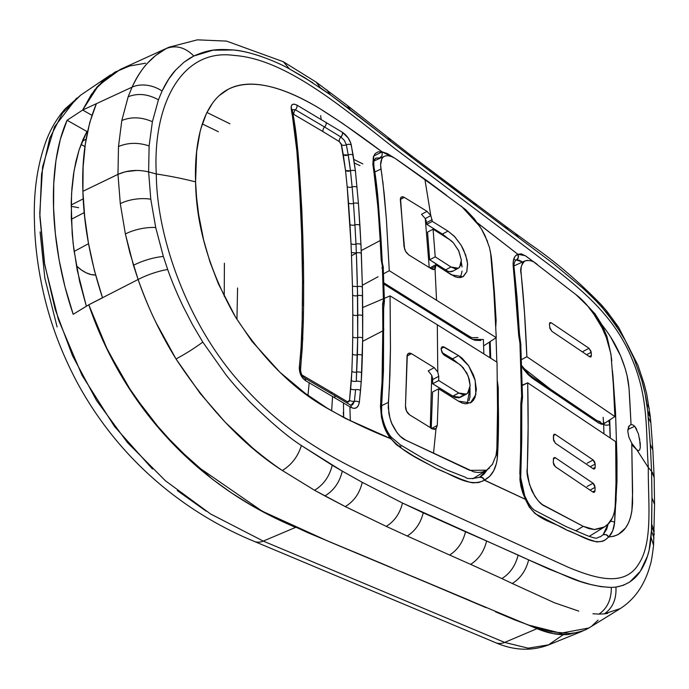 <?xml version="1.0" encoding="UTF-8"?>
<svg xmlns="http://www.w3.org/2000/svg" width="689" height="689" viewBox="0 0 689 689"><rect width="100%" height="100%" fill="white"/><g stroke="black" fill="none" stroke-linecap="round" stroke-linejoin="round"><path stroke-width="1.03" d="M74.111 251.451L88.545 243.682L74.111 251.451M84.265 212.582L71.337 219.257L84.265 212.582M82.267 141.236L86.099 139.178L82.267 141.236M87.494 131.857L86.935 131.539L87.494 131.857M84.971 146.611L81.026 144.371L84.971 146.611M71.156 206.304L78.641 207.699M95.762 274.997L91.189 274.584L86.314 272.87L81.319 269.916L76.401 265.833A37.335 20.877 61.9 0 0 95.582 275.006M86.935 131.53L83.093 139.299L79.063 149.969L75.868 161.648L73.482 174.403L71.932 188.088L71.208 202.626L72.181 233.692L73.869 249.59L79.64 281.543L86.349 306.26L77.202 270.097L73.137 243.561L71.294 217.879L71.57 193.437L74.076 170.691L79.097 149.849L86.874 131.651L87.649 131.125L86.935 131.513L67.091 120.248L86.935 131.513M115.993 71.561L96.813 87.236L82.671 110.033L91.921 115.287L82.671 110.033L67.091 120.248L60.339 139.273L55.947 160.52L53.742 183.61L53.578 207.949L55.327 233.433L59.099 259.874L64.981 286.822L73.189 314.305L88.786 304.771L104.969 344.879L125.846 383.248L150.452 418.128L178.382 449.331M236.551 496.226C255.085 508.241 274.782 518.619 295.633 527.369L263.267 541.098L504.641 642.406L528.153 648.168L548.814 644.809M354.267 551.984L392.437 568.003L354.267 551.984M412.392 576.374L470.518 600.774L412.392 576.374M528.644 625.164L537.007 628.678L553.25 633.639L568.322 634.526L583.256 630.814L568.322 634.526C558.701 635.292 548.263 633.346 537.007 628.678L504.641 642.406L537.007 628.678L528.644 625.164M80.579 95.237L62.518 113.151L49.797 138.084L41.573 174.041L39.841 216.561L44.354 262.638L55.18 309.404L72.517 355.739L96.538 400.498L127.439 442.553L165.403 480.758L210.619 513.985L263.267 541.098L295.633 527.369C187.115 481.973 119.438 395.426 88.786 304.771L73.189 314.305C49.238 244.104 46.757 165.308 67.091 120.248L82.671 110.033L94.677 89.837L110.619 74.851L80.579 95.237M563.24 634.681L548.306 645.016C531.434 651.294 513.891 650.537 495.701 642.725A20.696 14.133 -67.2 0 0 504.641 642.406A20.696 14.133 112.8 0 1 495.624 642.691M504.641 642.406L263.267 541.098A20.696 14.133 112.8 0 1 254.327 541.416C195.581 517.353 124.132 468.856 77.478 383.058C61.786 353.595 50.478 323.649 43.562 293.213C37.921 268.391 34.889 244.552 34.45 221.686C33.416 191.981 37.318 165.015 46.163 140.797C50.753 128.765 57.075 118.12 65.136 108.845L80.579 95.228M254.25 541.382A20.696 14.133 -67.2 0 0 263.267 541.098M206.321 511.272L177.331 490.62M152.476 469.02L114.529 426.517L82.008 375.229L58.427 319.653L44.716 264.826L39.755 213.581L42.597 166.816L54.474 126.879L76.608 98.148M57.109 326.948L44.854 278.244L40.083 231.926M320.609 115.588L321.203 119.343L320.609 115.588M496.89 448.194L496.872 448.625M492.713 463.981L486.701 470.191L469.726 470.354L405.899 440.228C401.213 438.359 396.718 433.243 392.403 424.855C391.361 423.02 390.189 419.265 388.897 413.581L388.32 402.428L381.568 405.692L388.32 402.428L388.889 395.572M497.01 362.173L437.308 324.769L497.01 362.173M362.707 307.535L383.006 298.897L362.707 307.535M384.359 298.328L390.069 295.891L437.308 324.769L390.069 295.891L384.359 298.328M389.337 388.768L390.456 348.625L390.069 295.891L390.456 348.625L389.914 375.307L388.208 407.5L389.974 418.223L391.8 423.477L397.053 432.718L400.309 436.352L405.683 440.125L433.545 453.112L436.008 428.653L437.274 425.457L431.71 428.429L437.274 425.457L438.617 388.785L458.538 401.179L470.398 402.919L475.858 394.582L475.186 380.492L468.623 365.73L458.564 355.602L452.509 358.84L458.202 363.499M575.703 530.875L583.256 526.336L544.861 506.182C540.977 504.77 536.653 499.646 531.865 490.818C527.86 479.949 526.327 472.602 527.249 468.77C528.248 444.853 528.403 416.216 527.705 382.869L522.288 385.478L527.705 382.834L522.279 385.142L527.705 382.834L615.665 441.658L615.682 442.192L615.665 441.658L527.705 382.834L528.119 427.18L527.257 472.189L529.488 484.556L534.75 496.166L538.273 500.86L542.174 504.494L583.256 526.336L575.703 530.875M616.121 498.862L616.121 499.275C615.329 512.909 612.09 521.668 606.415 525.535L604.477 526.921L594.34 529.514L583.256 526.336L589.069 528.704L594.659 529.557L602.401 528.024M527.343 260.313L524.562 261.131L522.529 263.232L521.315 266.505L520.927 270.837L524.536 313.314L526.878 356.721L614.881 416.561L614.855 416.027L614.881 416.561L603.771 423.838L614.881 416.561L526.878 356.721L521.487 359.641L526.878 356.695C525.492 323.675 523.571 296.037 521.117 273.791C519.937 269.347 521.117 265.11 524.648 261.088L525.13 260.838M524.648 261.088C529.109 259.77 533.32 260.89 537.265 264.464L537.351 264.533M587.631 306.002L575.978 294.642C584.358 300.929 592.385 310.722 600.076 324.011C606.199 334.458 610.092 346.627 611.763 360.519L611.789 360.907M381.964 175.127L380.983 169.02L374.825 171.992L380.983 169.02C380.052 162.587 381.051 158.401 383.962 156.481L374.058 160.959M396.597 159.366L397.364 159.908M461.329 206.114L480.069 226.733M481.361 228.817L487.605 241.606M490.766 254.413L490.852 255.24M496.226 337.205L493.867 292.058L490.628 253.294L489.5 247.584L485.09 235.733L481.964 229.833L474.299 218.74L465.557 209.542L424.949 179.657L430.814 215.631L427.059 211.368L404.297 197.364L401.454 196.916L400.395 198.682L400.369 200.129L404.615 249.28L406.424 252.639L408.87 254.982L431.641 268.986L435.043 269.011L436.525 299.81L435.043 269.011L433.57 269.623L431.641 268.986L408.87 254.982L405.588 251.364L404.012 246.541L400.498 198.217L401.274 197.028L402.609 196.727L404.297 197.364L427.059 211.368L430.814 215.631L424.949 179.657L395.03 158.358L391.516 156.592L388.346 155.748L385.607 155.835L383.42 156.851L381.818 158.763L380.586 164.955L384.204 193.816L386.391 219.171L389.276 270.691L496.244 337.619L483.609 345.895L496.244 337.619L389.276 270.691L383.601 273.766L389.276 270.691L386.391 219.171L382.817 181.293M378.08 276.754L362.354 285.263L378.08 276.754M469.976 388.019L467.133 403.823M462.207 395.719L459.055 397.829L454.938 397.407L432.666 383.764L432.614 378.382L431.727 375.298L430.281 427.55L431.727 375.298L428.213 370.906L434.259 367.676L437.782 372.069L438.738 376.323L437.782 372.069L434.259 367.676L428.213 370.906L431.727 375.298L432.692 379.553L438.738 376.323L438.712 380.535L432.666 383.764L452.682 396.227L458.736 392.988L438.712 380.535L438.738 376.323L432.692 379.553L432.666 383.764L438.712 380.535L458.736 392.988L452.682 396.227L460.338 397.346L466.393 394.117L458.771 393.014L452.716 396.253L458.736 392.988L463.129 394.711L466.841 393.841L469.295 390.603L470.156 385.53L469.295 379.372L466.823 373.042L460.993 365.454L458.779 363.844L463.111 367.573L468.227 376.108L470.156 385.53L467.659 393.169L466.393 394.117M432.563 392.024L438.617 388.785L432.563 392.024L431.219 428.696L432.563 392.024M444.138 347.015L441.132 348.617L444.138 347.015L441.95 346.903L441.106 349.271L442.105 352.725L444.353 355.248L458.779 363.844L443.139 354.224L441.106 349.271L441.304 347.833L442.941 346.61L458.564 355.602L444.138 347.015M458.245 363.525L452.509 358.84L442.028 352.587L452.509 358.84L458.564 355.602L462.026 358.125L468.434 365.428L473.36 374.773L475.014 379.777L476.375 389.457L475.005 397.441L473.352 400.395L471.121 402.497L465.325 403.814L461.983 402.979L458.538 401.179L438.617 388.785L437.274 425.457L436.223 428.42M411.488 353.672L406.992 356.075L411.488 353.672L408.499 353.311L407.035 355.765L405.494 405.907C405.468 409.748 406.811 412.711 409.533 414.787L432.296 428.791L436.008 428.653L434.303 429.393L432.296 428.791L409.533 414.787L406.476 411.014L405.494 405.907L407.311 354.723L408.301 353.431L409.766 353.061L411.488 353.672L434.259 367.676L411.488 353.672M435.388 429.109L436.008 428.653L433.545 453.112L473.799 471.879L478.123 472.508L482.266 472.06L486.064 470.57L489.448 468.064M468.968 400.662L469.984 396.967L469.984 387.985M437.782 372.069L437.308 324.769L437.782 372.069M492.282 464.653L496.037 455.446L496.881 448.418L497.536 408.827L497.027 362.586M426.172 220.652L425.277 218.585L429.23 267.496L425.277 218.585L426.62 222.642L432.158 219.679L426.62 222.642L426.792 224.347L432.33 221.384L426.792 224.347L442.416 234.053L447.953 231.099L432.33 221.384L430.814 215.631L425.277 218.585L421.522 214.322L427.059 211.368L421.522 214.322L425.277 218.585L430.814 215.631L432.33 221.384L448.057 231.159L454.973 236.956L461.156 245.275L463.645 249.978L466.935 259.572L467.598 264.094L466.823 271.69L463.447 276.418L460.941 277.452L458.013 277.529L454.774 276.642L435.715 264.757L435.491 268.305M434.526 269.408L435.715 264.757L430.186 267.711L435.715 264.757L451.364 274.833L462.887 276.754L466.797 271.767L467.547 263.482L465.652 254.982L461.062 245.12L454.309 236.258L447.953 231.099L442.416 234.053L448.039 238.489L442.416 234.053L426.792 224.347L426.62 222.616M404.297 197.364L400.335 199.474L404.297 197.364M435.801 266.083L431.056 268.624L435.801 266.083M462.052 266.97L461.372 262.44L462.052 266.936M461.26 274.73L459.778 277.598M453.216 270.949L449.745 271.681L447.661 271.113L429.669 259.787L445.456 269.95L450.994 266.996L435.207 256.825L429.669 259.787L427.542 232.15L429.669 259.787L435.207 256.825L433.08 229.187L427.542 232.15L433.08 229.187L451.054 240.573L453.25 242.657L458.564 250.486L461.354 260.054L459.615 267.229L458.366 268.228L450.994 266.996L445.456 269.95C448.556 271.914 451.14 272.25 453.207 270.958M435.207 256.825L450.994 266.996L455.265 268.719L458.753 267.987L460.889 264.946L461.363 260.106L458.848 251.08L453.284 242.692L448.832 238.98L433.08 229.187L435.207 256.825M461.303 274.618L462.026 271.087M595.055 487.373L589.999 490.077L595.055 487.373L593.091 483.247L587.045 486.477L593.091 483.247L555.377 457.772L553.345 458.865L555.377 457.772L553.568 458.064L553.267 462.5L555.239 466.625L592.962 492.092L594.288 492.299L595.003 490.689L595.055 487.373L595.003 490.689L592.695 491.92L595.003 490.689L594.831 491.636L593.729 492.402L592.962 492.092L555.239 466.625L553.827 464.842L553.267 462.5L553.491 458.237L554.602 457.47L555.377 457.772L593.091 483.247L594.495 485.022L595.055 487.373M595.167 464.085L590.206 466.729L595.167 464.085L593.169 459.976L587.114 463.215L593.169 459.976L555.446 434.509L553.448 435.577L555.446 434.509L554.111 434.303L553.431 435.904L553.431 439.186L555.446 443.285L593.169 468.753L594.486 468.968L595.167 467.366L595.167 464.085L595.167 467.366L592.91 468.572L595.167 467.366L595.012 468.313L593.935 469.063L593.169 468.753L555.446 443.285L553.586 440.34L553.577 434.957L554.671 434.199L555.446 434.509L593.169 459.976L594.581 461.751L595.167 464.085M604.184 527.094L607.982 524.096L611.961 518.507M614.312 512.556L616.112 499.895L615.682 442.192M591.179 352.294L586.623 354.723L591.179 352.294L589 348.281L582.946 351.519L589 348.281L551.278 322.814L549.434 323.796L551.278 322.814L549.986 322.581L549.443 324.114L549.9 322.641L551.278 322.814L589 348.281L590.955 351.183L591.395 355.464L591.179 352.294M589.319 356.575L591.395 355.464L589.319 356.575M549.658 327.284L551.863 331.28L589.577 356.747L590.852 356.988L591.395 355.464L590.938 356.936L589.577 356.747L551.863 331.28L549.882 328.395L549.443 324.114M614.855 416.027L613.356 384.927L610.945 354.043L606.268 337.377L602.04 327.757L593.169 313.056M575.978 294.642L534.578 262.612M331.633 410.833L332.58 396.39M480.638 477.021L479.32 477.365L482.067 477.399L484.255 479.871A4.143 2.567 -60.4 0 0 484.264 479.759L483.342 478.33L480.638 477.021M636.757 429.48L634.715 426.267L632.666 424.803L631.064 424.691L632.666 424.803L634.715 426.267L627.834 429.531L634.715 426.267L638.359 433.674L640.253 443.415L640.288 447.411L639.676 449.917L638.505 450.692L636.843 449.814L631.77 444.793L632.597 502.419C631.624 524.217 623.691 535.732 608.818 536.955L604.597 540.348L602.177 541.373L596.846 541.959L588.63 539.358L566.573 530.013L534.974 513.546L529.169 506.863L525.526 499.404L484.393 480.242L478.846 482.533L472.663 482.834L469.588 482.205L460.553 479.019L436.757 468.77L413.529 455.989L402.1 448.677L396.416 444.698L390.956 438.755C370.329 430.711 349.779 420.936 329.299 409.438C294.427 390.387 263.069 359.443 235.225 316.596C209.387 270.803 196.176 225.897 195.581 181.896C183.498 178.761 170.398 176.117 156.282 173.981C156.868 242.046 191.034 331.039 244.612 387.666C297.751 445.817 353.113 467.762 405.321 492.997L568.537 567.383C595.029 578.312 624.673 587.562 638.712 563.903C653.387 542.01 647.867 500.653 648.323 467.555L636.843 449.814L631.727 443.191L631.77 444.793L634.268 446.885M638.505 450.692L639.676 449.917L638.505 450.692L636.843 449.814L648.323 467.555L651.57 471.302L650.287 444.405L647.669 410.687L645.085 393.591L641.76 380.233L634.001 358.504L625.242 340.383L615.398 324.373L602.513 307.957C599.017 303.746 592.316 297.019 582.412 287.787L553.491 263.732L412.082 157.712L330.462 94.875L304.486 77.521L289.268 68.814M260.855 56.334C250.486 52.864 241.322 50.753 233.356 49.996L212.987 50.202L193.807 56.007L190.043 58.065L184.015 62.191L175.712 69.985L168.719 79.106L162.079 91.034L158.436 99.827C147.911 93.98 137.817 92.955 128.171 96.753L121.815 120.497L118.491 146.524L117.974 174.351L82.895 191.309C83.774 225.036 90.311 260.511 102.497 297.743L138.101 279.501L129.851 252.648L125.381 233.967L120.291 203.643L117.974 174.369C127.534 170.166 137.748 169.356 148.617 171.914L156.282 173.981C152.519 103.729 182.137 48.041 234.174 55.439C285.599 58.978 341.77 106.898 394.487 148.281L559.261 272.327C586.072 293.557 616.25 319.567 632.295 359.606C648.883 398.785 645.722 432.27 648.323 467.555C645.722 432.27 648.883 398.785 632.295 359.606C616.25 319.567 586.072 293.557 559.261 272.327L394.487 148.281C341.77 106.898 285.599 58.978 234.174 55.439C182.137 48.041 152.519 103.729 156.282 173.981C170.398 176.117 183.498 178.761 195.581 181.896C194.126 140.375 203.479 102.041 228.085 89.363C251.657 77.323 285.194 87.572 319.851 108.638C339.703 121.109 360.399 135.492 381.939 151.778L387.304 153.569L394.349 157.953M351.39 252.57L352.449 286.202L357.419 286.65L352.449 286.202L351.39 252.57L356.359 252.975L351.39 252.57L351.011 243.708L351.39 252.57M357.341 283.541L356.48 255.972M356.359 252.975L357.6 295.633A4.143 2.239 -0.9 0 1 352.63 295.159L352.802 314.752L352.63 295.159A4.143 2.239 179.1 0 0 357.6 295.633L357.772 315.261A4.143 2.205 -0.1 0 1 352.802 314.752L352.742 336.999L352.802 314.752A4.143 2.205 179.9 0 0 357.772 315.261L357.703 337.55A4.143 2.17 0.5 0 1 352.742 336.999L352.441 354.198L352.742 336.999A4.143 2.17 -179.5 0 0 357.703 337.55L357.402 354.801A4.143 2.127 1.4 0 1 352.441 354.198L351.846 371.44L352.441 354.198A4.143 2.127 -178.6 0 0 357.402 354.801L356.265 381.318A4.143 1.998 4 0 1 351.321 380.578L350.658 388.854A4.143 1.946 -175 0 0 355.584 389.647L354.43 401.299L351.046 405.175L352.665 404.744L354.43 401.299A4.143 1.886 6.2 0 1 349.521 400.43A4.143 1.886 -173.8 0 0 354.43 401.299L355.584 389.647A4.143 1.946 5 0 1 350.658 388.854L349.521 400.43L347.454 401.782A4.143 2.653 -59.1 0 0 347.592 403.289A4.143 2.653 120.9 0 1 347.454 401.782L331.125 392.015A4.143 2.644 -59.2 0 0 331.263 393.522A4.143 2.644 120.8 0 1 331.125 392.015L347.454 401.782L348.815 401.833L349.521 400.43L351.846 371.44A4.143 2.067 -177.3 0 0 356.799 372.103A4.143 2.067 2.7 0 1 351.846 371.44L351.321 380.578A4.143 1.998 -176 0 0 356.265 381.318L357.703 337.55L357.419 286.65A4.143 2.256 -1.3 0 1 362.397 287.106L361.337 253.38A4.143 2.291 177.7 0 0 356.359 252.975A4.143 2.291 -2.3 0 1 361.337 253.38L360.95 244.483A4.143 2.308 177.3 0 0 355.98 244.095A4.143 2.308 -2.7 0 1 360.95 244.483L359.899 225.251A4.143 2.343 176.5 0 0 354.93 224.907A4.143 2.343 -3.5 0 1 359.899 225.251L358.452 203.694L360.95 244.483L362.397 287.106L362.672 338.092L361.208 382.076L359.348 402.178L358.409 405.502L356.523 407.699L353.991 408.405L351.183 407.509L305.632 380.698L302.893 378.347L300.74 374.876L299.284 368.804L301.076 347.178L302.187 320.454L302.514 280.526L301.661 234.57L299.646 189.182L296.856 150.977L291.197 106.339L292.257 104.582L294.289 104.16L296.985 105.133L342.554 132.391L348.057 137.852L350.822 143.209L353.121 155.059L355.421 170.984L358.452 203.694A4.143 2.368 175.8 0 0 353.491 203.376L352.131 186.96A4.143 2.411 -5.2 0 1 347.178 186.693L348.531 203.066A4.143 2.368 175.8 0 0 353.491 203.376L354.93 224.907L353.491 203.376A4.143 2.368 -4.2 0 1 348.531 203.066L349.969 224.562A4.143 2.343 176.5 0 0 354.93 224.907L355.98 244.095L354.93 224.907A4.143 2.343 -3.5 0 1 349.969 224.562L351.011 243.708A4.143 2.308 177.3 0 0 355.98 244.095L356.359 252.975L355.98 244.095A4.143 2.308 -2.7 0 1 351.011 243.708L347.178 186.693L345.533 170.571L341.193 143.889L339.281 141.572L322.943 131.582L293.833 114.4L292.618 114.262M654.162 534.862A27.594 15.623 -178.2 0 0 651.561 527.826L651.441 530.788L654.033 538.066L651.441 530.788L651.036 537.196L653.568 545.3L651.036 537.196C650.037 550.571 646.471 561.923 640.322 571.259C634.655 579.983 626.516 585.262 615.932 587.08C616.569 599.103 612.71 608.017 604.365 613.839L598.982 614.088L604.365 613.839C612.71 608.017 616.569 599.103 615.932 587.08L611.298 587.433C611.453 599.421 607.345 608.309 598.982 614.088C607.345 608.309 611.453 599.421 611.298 587.433C597.673 586.795 583.893 583.566 569.958 577.744L528.652 559.873C525.974 570.458 520.522 578.338 512.28 583.488L501.902 578.579L512.28 583.488C520.522 578.338 525.974 570.458 528.652 559.873L518.137 555.067C515.493 565.617 510.075 573.455 501.902 578.579L470.621 564.351L501.902 578.579C510.075 573.455 515.493 565.617 518.137 555.067L486.606 541.003C484.031 551.484 478.7 559.27 470.621 564.351L449.607 555.024L470.621 564.351C478.7 559.27 484.031 551.484 486.606 541.003L465.514 531.77C462.922 542.209 457.617 549.96 449.607 555.024L407.19 535.999L449.607 555.024C457.617 549.96 462.922 542.209 465.514 531.77L423.244 512.831C420.6 523.244 415.252 530.961 407.19 535.999L386.236 526.37L407.19 535.999C415.252 530.961 420.6 523.244 423.244 512.831L402.488 503.039C399.878 513.546 394.461 521.323 386.228 526.37C394.461 521.323 399.878 513.546 402.488 503.039L362.25 482.334C359.675 493.255 354.008 501.334 345.267 506.579L386.236 526.37L345.249 506.596L324.907 495.934L314.554 490.267L282.326 470.492L314.554 490.267L345.267 506.579C354.008 501.334 359.675 493.255 362.25 482.334L342.295 471.147C339.643 482.266 333.838 490.534 324.881 495.951C333.838 490.534 339.643 482.266 342.295 471.147L332.219 465.247C329.48 476.426 323.589 484.772 314.546 490.275C323.589 484.772 329.48 476.426 332.219 465.247L301.377 445.533C297.949 456.523 291.602 464.842 282.326 470.492C273.783 464.817 263.818 457.246 252.441 447.781L225.234 422.245L200.266 393.548L176.031 358.978L156.205 322.926C150.305 311.161 144.277 296.683 138.101 279.501C147.584 306.855 160.227 333.347 176.031 358.978C185.729 353.75 194.651 348.126 202.799 342.106C194.651 348.126 185.729 353.75 176.031 358.978C208.965 409.008 244.397 446.188 282.326 470.492C291.602 464.842 297.949 456.523 301.377 445.533C287.993 436.947 270.863 422.443 249.986 402.014C239.557 391.094 231.375 381.784 225.449 374.093L202.799 342.106L192.481 324.605L183.128 306.467C176.617 292.747 171.475 280.432 167.694 269.502A27.594 6.614 160.7 0 0 138.101 279.501A27.594 6.614 -19.3 0 1 167.694 269.502L163.362 256.472A27.594 8.113 163 0 0 133.468 265.317A27.594 8.113 -17 0 1 163.362 256.472L155.714 227.516A27.594 10.972 168 0 0 125.381 233.967A27.594 10.972 -12 0 1 155.714 227.516L150.788 199.224A27.594 13.246 172.9 0 0 120.291 203.643L125.381 233.967L133.468 265.317L138.101 279.501L88.786 304.771L102.523 297.829L94.341 270.286L88.459 243.217L84.695 216.802L82.895 191.309L83.128 166.971L85.341 143.958L89.699 122.694L96.4 103.677L132.055 87.159A27.594 20.834 24.6 0 1 162.079 91.034A27.594 20.834 -155.4 0 0 132.055 87.159C137.266 76.358 142.52 68.254 147.816 62.871L155.593 55.533L166.273 48.54C176.014 44.845 185.195 47.334 193.807 56.007C185.195 47.334 176.014 44.845 166.273 48.54L168.977 47.222L166.273 48.54C151.52 56.438 140.117 69.313 132.055 87.159L128.171 96.753C137.817 92.955 147.911 93.98 158.436 99.827L152.39 121.712L149.117 145.939L148.617 171.914C137.748 169.373 127.543 170.2 117.974 174.386L120.291 203.643A27.594 13.246 -7.1 0 1 150.788 199.224L148.617 171.914L149.117 145.939L152.39 121.712L158.436 99.827L162.079 91.034C166.307 82.206 170.846 75.187 175.712 69.985L184.015 62.191L193.807 56.007C208.552 49.548 217.087 48.773 233.356 49.996C248.161 50.908 273.74 60.055 289.544 68.96L312.858 82.792M307.974 395.365L309.197 382.731L307.974 395.365M362.81 163.896L353.827 159.4L362.81 163.896M343.458 403.694L343.699 417.482L343.277 412.186M513.822 258.849L515.734 260.313L516.397 260.037L515.63 260.364M604.365 613.839L607.776 613.356M652.345 472.301L654.171 477.52L651.57 471.302L651.966 497.871L654.55 504.391L651.966 497.871L651.673 524.234L654.266 531.133L651.673 524.234L651.561 527.826A27.594 15.623 1.8 0 1 654.171 534.716M649.296 408.31L646.842 403.849L647.669 410.687L650.201 415.76L647.669 410.687L650.287 444.405L651.57 471.302L654.162 477.374L652.845 450.081L650.287 444.405L652.845 450.081L650.864 422.813L648.315 417.439L650.864 422.813L650.201 415.76L646.704 393.919L644.137 383.799L637.911 365.204L618.558 327.163L606.811 311.161L607.336 313.641L621.142 333.252C626.792 342.872 631.081 351.287 634.001 358.504L641.76 380.233C643.905 387.037 646.558 400.412 646.842 403.849L649.296 408.31M602.513 307.957L607.336 313.641L606.811 311.161L601.618 305.098L602.513 307.957L601.618 305.098C578.355 281.138 554.387 260.743 529.729 243.932L515.277 233.382L518.524 237.498L553.491 263.732L582.412 287.787C589.353 294.022 596.054 300.748 602.513 307.957M145.586 63.19L129.446 66.049L114.83 72.216L102.058 81.81L91.292 94.531L82.671 110.033L91.921 115.287L82.671 110.033L96.4 103.677L82.671 110.033L98.501 85.427L120.179 69.468L168.977 47.222L197.347 39.841L226.535 41.099L283.3 61.717L289.544 68.96L283.3 61.717L316.113 82.103L347.282 105.417L409.188 154.069L504.787 225.682L507.905 229.652L518.524 237.498L515.277 233.382L504.787 225.682L507.905 229.652L476.073 205.667L473.179 201.972L476.073 205.667L454.766 189.57L451.872 185.918L454.766 189.57L412.082 157.712L409.188 154.069L412.082 157.712L391.137 141.719L388.286 138.015L391.137 141.719L350.546 109.913L347.282 105.417L350.546 109.913L330.462 94.875L326.638 89.648L330.47 94.875L320.359 87.787L316.113 82.103L320.359 87.787M121.815 120.497C131.427 116.605 141.615 117.009 152.39 121.712C141.615 117.009 131.427 116.605 121.815 120.497L128.171 96.753L132.055 87.159L96.4 103.677C86.151 128.163 81.646 157.376 82.895 191.309L117.974 174.386C127.543 170.2 137.748 169.373 148.617 171.914C137.748 169.356 127.534 170.166 117.974 174.351L118.491 146.524C128.059 142.528 138.265 142.33 149.117 145.939C138.265 142.33 128.059 142.528 118.491 146.524L121.815 120.497M654.162 477.331L654.55 504.391L653.568 545.3C652.276 556.178 651.148 562.792 650.175 565.135L648.952 569.321C643.328 586.839 633.725 599.955 620.134 608.671M650.537 419.162A27.594 14.641 174.7 0 0 647.979 413.753A27.594 14.641 -5.3 0 1 650.537 419.153M649.176 549.744L651.441 530.788L651.966 497.871L651.57 471.302L648.323 467.555C647.867 500.653 653.387 542.01 638.712 563.903C624.673 587.562 595.029 578.312 568.537 567.383L405.321 492.997C353.113 467.762 297.751 445.817 244.612 387.666C191.034 331.039 156.868 242.046 156.282 173.981L148.075 171.776M136.878 170.433L125.803 171.682M124.425 172.026L117.974 174.369M382.886 563.972L307.854 532.7L269.907 515.183L250.77 504.865L231.564 492.971L212.401 479.225L174.903 445.8L156.989 426.043L140.082 404.417L124.537 381.129L110.688 356.428L98.716 330.806L88.786 304.771L107.708 350.494L132.607 393.712L162.234 432.132L194.642 464.584L262.173 511.169L329.023 541.597L527.938 624.914L560.829 633.2L588.906 627.98L620.221 608.611L604.356 613.839M598.982 614.097L592.919 613.77M578.743 611.109L554.447 602.763L512.28 583.488M598.104 620.1L592.135 625.741M589.017 627.912L585.366 629.901L577.856 632.459L569.7 633.492L551.975 631.856L533.2 626.732L514.295 619.747L495.512 611.823M486.15 607.689L401.678 571.896M218.404 131.728L202.273 123.917L218.404 131.728M206.924 112.471L229.928 123.796L206.924 112.471M236.956 319.102L237.576 288.002M224.399 263.224L224.235 296.313M350.262 419.015L350.322 420.962M359.977 165.627L354.387 163.043M446.593 195.332L397.682 160.141L427.783 181.259L446.575 195.314M522.563 262.001L519.075 260.158L516.397 260.037L518.317 257.574L517.827 254.258L477.494 222.909L517.827 254.258L521.315 253.845L525.879 256.084L535.413 263.129L525.276 255.705L517.827 254.258A4.143 3.738 72 0 1 516.397 260.037L522.606 261.984M587.441 305.692L595.012 313.839L602.16 325.13C614.364 340.409 622.684 357.307 627.111 375.841C629.255 385.788 629.091 390.258 629.841 401.162L631.055 424.691L629.023 388.338L627.111 375.841L625.13 368.339L620.608 355.912L610.428 336.594M639.564 438.523L640.288 447.411M148.617 171.914L150.788 199.224L155.714 227.516L163.362 256.472L167.694 269.502M183.128 306.467L192.481 324.605L202.799 342.106L225.449 374.093C231.375 381.784 239.557 391.094 249.986 402.014C270.829 422.409 287.959 436.912 301.377 445.533L342.295 471.147L362.25 482.334L402.488 503.039L549.245 569.192L580.353 581.438L590.757 584.522L601.049 586.658L611.298 587.433L615.932 587.08L623.201 585.349L629.746 582.033L640.322 571.259L647.488 556.066L648.728 551.656M612.84 374.342L615.501 411.445L616.999 460.312L616.974 481.266L614.614 522.477L612.685 530.788L608.818 536.946L613.692 536.309L618.179 534.561L625.56 527.963L628.359 523.209L630.487 517.594L631.865 511.35L632.614 491.705L631.727 443.191L628.928 437.317L627.774 431.374L629.143 425.871M630.357 424.915L628.549 426.792L627.774 431.374L628.928 437.317L631.727 443.191M380.647 157.962L375.979 158.048L374.325 159.986C373.249 161.105 374.239 169.563 374.248 168.478C374.833 171.096 377.081 187.201 378.063 199.267L381.008 238.962A4.143 2.343 176.5 0 0 379.992 237.541C378.175 208.104 377.15 198.561 375.858 185.996L372.852 164.309L373.352 156.903L375.143 153.604L378.037 151.864L381.939 151.778L342.786 123.512L319.851 108.638C301.584 97.683 285.203 90.405 270.717 86.823C253.492 82.525 239.281 83.369 228.085 89.363L219.713 95.228M379.665 240.831L361.217 250.589L379.665 240.831M356.368 253.156L351.511 255.731L356.368 253.156M362.638 341.313L382.498 331.047L362.638 341.313M388.837 437.102L390.301 438.798M399.586 445.904L400.989 446.791M480.328 476.857L484.1 474.015L487.838 468.985M350.313 420.807L349.9 406.743M489.44 342.071L489.957 357.686L489.44 342.071M490.714 358.168L490.172 341.589L490.714 358.168M483.377 339.47L483.867 353.819L483.377 339.47L472.465 339.41L383.937 284.109L470.019 338.153L474.936 340.288L480.853 340.504M606.329 330.574L602.16 325.13L606.957 336.559L609.197 346.128M520.824 403.47A4.143 2.213 -0.5 0 1 521.754 404.856A4.143 2.213 179.5 0 0 520.824 403.47L521.607 396.166L520.824 403.47L520.626 450.063L519.816 473.688L525.526 499.37L484.401 480.104A4.143 3.273 -114.8 0 0 484.264 479.759A4.143 2.567 119.6 0 1 484.255 479.871A4.143 3.23 -114.9 0 0 479.527 477.262A4.143 3.273 65.2 0 1 484.264 479.759A4.143 3.273 65.2 0 1 484.401 480.104C492.342 476.004 496.717 467.753 497.553 455.343A4.143 2.11 -176.8 0 0 496.183 454.731A4.143 2.11 3.2 0 1 497.553 455.343C498.905 430.418 498.81 405.39 497.26 380.25L498.25 387.657L498.345 417.81L497.157 459.649L496.381 463.68L493.651 470.845L489.612 476.392L484.401 480.104L525.526 499.37L522.839 493.135L520.953 486.529L519.945 479.906L520.626 450.063M520.867 344.612A4.143 2.317 177.3 0 0 519.945 343.225L521.607 396.166L519.945 343.225L518.714 335.638L513.124 262.94L513.796 258.849L515.381 255.92L517.827 254.275L477.632 223.107L517.827 254.275L518.309 257.583L516.397 260.037A4.143 3.729 -108.1 0 0 517.827 254.275A4.143 2.394 -51.9 0 0 517.827 254.258A4.143 2.394 128.1 0 1 517.827 254.275C513.977 255.808 512.487 260.382 513.357 267.978A4.143 2.48 -7 0 1 514.278 269.321A4.143 2.48 173 0 0 513.357 267.978L519.945 343.225A4.143 1.412 -13.7 0 1 520.755 343.828L519.497 334.38L517.026 297.286L514.278 269.304C513.391 263.319 514.812 261.45 515.742 260.304L515.716 260.321M490.172 250.546L491.782 261.26L494.401 292.274L496.123 320.333L495.804 326.577M496.037 337.748L496.838 362.061L496.037 337.748M600.412 536.757L603.108 534.742L606.664 529.264L608.163 523.907L603.108 534.742C605.64 534.087 607.474 534.793 608.62 536.86L608.818 536.955C612.03 533.587 613.959 528.764 614.614 522.477L616.896 456.092L615.501 411.445L612.469 370.76M608.714 420.6L609.705 424.493L610.135 437.859M610.308 437.98L609.722 419.937L610.308 437.98M521.728 366.729L562.629 398.707L583.282 412.668L603.633 424.381L603.943 433.622L603.633 424.381L601.178 424.14L598.517 422.943L532.769 378.519L528.015 374.532L522.873 368.4M352.63 295.159L352.449 286.202L352.63 295.159M302.807 337.903L300.507 370.501L302.807 337.903M301.326 374.446L301.946 374.997M298.242 167.987A4.143 2.377 -4.1 0 1 299.379 169.468A4.143 2.377 175.9 0 0 298.242 167.987L300.705 208.793A4.143 2.308 -2.6 0 1 301.834 210.291A4.143 2.308 -2.6 0 1 301.205 211.609L301.584 220.497M302.471 302.523A4.143 2.17 0.4 0 1 303.608 304.021A4.143 2.17 -179.6 0 0 302.471 302.523L302.514 280.526A4.143 2.196 -0.2 0 1 303.651 282.025A4.143 2.196 179.8 0 0 302.514 280.526L302.325 260.459A4.143 2.231 -1 0 1 303.461 261.958A4.143 2.231 179 0 0 302.325 260.459L301.661 234.57A4.143 2.274 178.2 0 1 302.798 236.069L301.834 210.291A4.143 2.308 177.4 0 0 300.705 208.793L301.661 234.57A4.143 2.274 -1.8 0 1 302.798 236.069A4.143 2.274 -1.8 0 1 302.161 237.343L302.643 254.232M331.125 392.015L302.023 375.04M347.178 186.693A4.143 2.411 174.8 0 0 352.131 186.96L350.477 170.777A4.143 2.463 -6.6 0 1 345.533 170.571L347.178 186.693M345.533 170.571L350.477 170.777L349.383 162.371L348.212 154.965L343.303 154.87L345.533 170.571M322.943 131.582L339.281 141.572A4.143 2.627 121.5 0 1 340.917 137.008L324.579 127.009A4.143 2.627 -58.6 0 0 322.943 131.582A4.143 2.627 121.4 0 1 324.579 127.009L295.409 109.792A4.143 2.567 -60.4 0 0 293.833 114.4L322.943 131.582M293.04 114.15L293.833 114.4A4.143 2.567 119.6 0 1 295.409 109.792L324.579 127.009A4.143 2.627 -58.7 0 0 326.207 122.384A4.143 2.627 121.3 0 1 324.579 127.009L340.917 137.008A4.143 2.644 -58.3 0 0 342.554 132.391L342.321 134.734L340.917 137.008L344.362 140.427L346.369 144.811A4.143 2.592 -10.3 0 1 351.269 144.879A4.143 2.592 169.7 0 0 346.369 144.811L344.362 140.418L340.917 137.008A4.143 2.627 -58.5 0 0 339.281 141.572L341.486 144.768A4.143 2.601 169.1 0 0 346.369 144.811L348.212 154.965A4.143 2.558 -9.6 0 1 353.121 155.059A4.143 2.558 170.4 0 0 348.212 154.965L346.369 144.811A4.143 2.601 -10.9 0 1 341.486 144.768L343.303 154.87A4.143 2.558 170.5 0 0 348.212 154.965L350.477 170.777A4.143 2.463 -6.7 0 1 355.421 170.984A4.143 2.463 173.3 0 0 350.477 170.777L352.131 186.96A4.143 2.411 -5.2 0 1 357.083 187.227A4.143 2.411 174.8 0 0 352.131 186.96L353.491 203.376A4.143 2.368 -4.2 0 1 358.452 203.694L355.421 170.984L351.269 144.879C349.891 139.695 346.989 135.526 342.554 132.391L296.985 105.133C292.627 103.074 290.715 104.418 291.249 109.163L294.134 126.337L296.856 150.977A4.143 2.42 -5.2 0 1 297.993 152.45L299.379 169.468A4.143 2.377 -4.1 0 1 298.75 170.863L299.474 181.431M351.046 405.175L350.245 404.874A4.143 2.644 121.3 0 1 350.262 404.891A4.143 2.644 121.3 0 1 351.183 407.509A4.143 2.644 -58.7 0 0 350.546 405.106A4.143 2.644 -58.7 0 0 350.236 404.874L333.898 395.098A4.143 2.644 120.8 0 1 334.863 397.751A4.143 2.644 -59.2 0 0 333.924 395.107L304.684 378.054C301.946 376.108 300.55 372.878 300.49 368.365A4.143 1.886 -173.5 0 0 299.353 366.858A4.143 1.886 6.5 0 1 300.473 368.072A4.143 1.886 6.5 0 1 299.887 369.209L300.774 374.213M300.8 374.282L301.11 374.894M295.409 109.792L292.282 109.594L295.409 109.792A4.143 2.575 -60.1 0 0 296.985 105.133A4.143 2.575 119.9 0 1 295.409 109.792M292.119 109.775L292.369 110.541A4.143 2.627 168.2 0 0 291.249 109.163L292.369 110.567M200.18 131.203L196.649 151.692L195.581 181.896L196.623 198.01L198.647 214.563L203.625 240.005L209.947 261.854L218.387 283.842L235.647 317.302L251.924 341.288L279.958 372.284L305.236 393.35L327.223 408.172L345.275 418.361L390.956 438.755L386.856 432.503L383.687 425.371L381.542 417.723L380.457 406.346L382.025 382.076C382.498 368.598 382.895 358.314 382.834 327.981L382.619 303.961L383.411 299.879L382.361 266.221L381.189 259.968L379.992 237.541L381.095 258.031L382.361 266.221A4.143 1.077 -17.2 0 1 383.187 266.6C381.706 260.382 382.421 262.828 382.111 259.452A4.143 2.308 177.4 0 0 381.095 258.031A4.143 2.308 -2.6 0 1 382.111 259.46L382.094 259.021A4.143 2.308 177.4 0 0 381.077 257.6A4.143 2.308 -2.6 0 1 382.094 259.038L381.008 238.962A4.143 2.343 -3.5 0 0 379.992 237.541L378.907 220.885M212.436 103.324L206.519 113.289L200.792 128.86M304.667 378.046A4.143 2.567 119.6 0 1 304.702 378.063A4.143 2.567 119.6 0 1 305.632 380.698L351.183 407.509C355.576 409.499 358.297 407.716 359.348 402.178A4.143 1.878 -173.7 0 0 354.43 401.299A4.143 1.878 6.3 0 1 359.348 402.178L360.519 390.456A4.143 1.946 -174.9 0 0 355.584 389.647A4.143 1.946 5.1 0 1 360.519 390.456L361.208 382.076A4.143 1.998 -175.8 0 0 356.265 381.318A4.143 1.998 4.2 0 1 361.208 382.076L361.759 372.775A4.143 2.067 -177.3 0 0 356.799 372.103A4.143 2.067 2.7 0 1 361.759 372.775L362.371 355.395A4.143 2.127 -178.5 0 0 357.402 354.801A4.143 2.127 1.5 0 1 362.371 355.395L362.672 338.092A4.143 2.17 -179.5 0 0 357.703 337.55A4.143 2.17 0.5 0 1 362.672 338.092L362.741 315.777A4.143 2.196 179.9 0 0 357.772 315.261A4.143 2.196 -0.1 0 1 362.741 315.777L362.569 296.106A4.143 2.239 179.1 0 0 357.6 295.633A4.143 2.239 -0.9 0 1 362.569 296.106L362.397 287.106A4.143 2.256 178.7 0 0 357.419 286.65M294.677 129.403A4.143 2.541 -8.2 0 0 295.262 127.784A4.143 2.541 171.8 0 0 294.134 126.337A4.143 2.541 -8.2 0 1 295.262 127.784L293.979 119.576A4.143 2.584 170.5 0 0 292.851 118.146A4.143 2.584 -9.5 0 1 293.979 119.576A4.143 2.584 -9.5 0 1 293.402 121.255M295.262 127.784L296.416 136.732A4.143 2.472 173.5 0 0 295.28 135.268A4.143 2.472 -6.5 0 1 296.416 136.732A4.143 2.472 -6.5 0 1 295.805 138.256M296.416 136.732L297.993 152.45A4.143 2.42 -5.2 0 1 297.372 153.905M297.993 152.45A4.143 2.42 174.8 0 0 296.856 150.977L297.596 159.521M299.646 189.182A4.143 2.351 -3.5 0 1 300.774 190.672A4.143 2.351 176.5 0 0 299.646 189.182M302.359 311.798L302.187 320.454A4.143 2.119 1.4 0 1 303.324 321.944A4.143 2.119 -178.6 0 0 302.187 320.454L301.636 337.317A4.143 2.058 2.5 0 1 302.772 338.807A4.143 2.058 -177.5 0 0 301.636 337.317L301.076 347.178A4.143 1.972 4 0 1 302.213 348.66A4.143 1.972 -176 0 0 301.076 347.178L300.344 356.48A4.143 1.921 5 0 1 301.481 357.953A4.143 1.921 -175 0 0 300.344 356.48L299.353 366.858C299.147 372.973 301.239 377.581 305.632 380.698A4.143 2.567 -60.4 0 0 304.693 378.063M302.798 236.077L303.461 261.966A4.143 2.231 -1 0 1 302.824 263.189M301.481 357.953A4.143 1.921 5 0 1 300.869 358.848M303.461 261.966L303.651 282.034A4.143 2.196 -0.2 0 1 303.014 283.205M300.49 368.357L302.213 348.668A4.143 1.972 4 0 1 301.601 349.616M303.651 282.034L303.608 304.03A4.143 2.17 0.4 0 1 302.971 305.167M303.608 304.03L303.324 321.952A4.143 2.119 1.4 0 1 302.686 323.046M382.412 267.582A4.143 1.077 -17.2 0 1 381.792 267.943M609.179 346.076L602.16 325.13L600.868 325.466L601.859 324.769L587.467 305.727M614.666 411.006A4.143 2.334 -2.1 0 1 615.501 411.445A4.143 2.334 177.9 0 0 614.666 411.006M614.683 411.471A4.143 2.42 -0.8 0 1 615.51 411.936A4.143 2.42 179.2 0 0 614.683 411.471M375.591 158.237L380.061 157.833L382.18 155.344L382.085 151.933L373.679 156.05L373.782 170.562L377.736 205.606M614.683 411.505A4.143 2.317 -2.4 0 1 615.51 411.936A4.143 2.317 177.6 0 0 614.683 411.505M394.435 158.014L382.085 151.933L382.18 155.344L380.061 157.833M615.966 455.627A4.143 2.231 -1.2 0 1 616.896 456.092A4.143 2.231 178.8 0 0 615.966 455.627M615.975 455.67A4.143 2.127 -2.8 0 1 616.896 456.092A4.143 2.127 177.2 0 0 615.975 455.67M495.804 326.56L494.357 291.671L491.317 256.885A4.143 2.42 172.9 0 0 490.999 256.713A4.143 2.42 -7.1 0 1 491.317 256.885L490.31 251.27M522.296 398.94L522.408 398.621A4.143 2.928 -165.9 0 0 521.607 396.166A4.143 2.231 -0.9 0 1 522.529 397.553L520.755 343.82M610.273 521.332A4.143 2.36 5.8 0 1 614.614 522.477A4.143 2.36 -174.2 0 0 610.273 521.332M521.754 404.856A4.143 2.213 -0.5 0 1 520.85 406.252M526.034 498.474L526.026 498.457A4.143 1.025 152.9 0 1 525.526 499.404L526.034 498.474L525.526 499.37A4.143 1.016 -27.3 0 0 526.008 498.423M391.025 436.964L391.094 438.755C405.433 454.094 421.263 459.968 436.757 468.77C452.105 474.239 469.166 488.027 484.393 480.242A4.143 3.23 -114.9 0 0 484.255 479.871A4.143 3.23 65.1 0 1 484.393 480.242A4.143 2.911 -65.3 0 0 484.401 480.104A4.143 2.911 114.7 0 1 484.393 480.242L525.526 499.404A4.143 2.937 -64.4 0 0 525.526 499.37A4.143 2.937 115.6 0 1 525.526 499.404C534.716 521.073 552.785 520.979 566.573 530.013C580.465 534.535 597.992 549.09 608.533 536.955L606.087 534.647L603.108 534.742L600.265 536.834M487.235 469.855L479.639 477.21M391.163 437.093L400.369 444.836L423.623 458.641L446.765 469.932L465.618 477.331C466.901 479.019 471.534 478.993 479.501 477.27L480.362 476.831M383.635 308.672A4.143 2.239 179 0 0 383.652 308.465A4.143 2.239 179 0 0 382.636 307.018L382.645 307.458A4.143 2.239 -1 0 1 383.661 308.896A4.143 2.239 179 0 0 382.645 307.458L382.834 327.981A4.143 2.196 -0.1 0 1 383.851 329.42A4.143 2.196 179.9 0 0 382.834 327.981L382.025 382.076C380.922 398.828 377.047 421.909 390.956 438.755L391.18 437.11C384.135 428.558 381.439 414.752 381.62 411.652L381.732 403.737M384.161 302.876A4.143 3.109 -158.9 0 0 383.411 299.879L382.636 307.018A4.143 2.239 -1 0 1 383.652 308.465L384.428 301.317A4.143 2.256 178.7 0 0 383.411 299.879A4.143 2.256 -1.3 0 1 384.428 301.326L383.187 266.591M520.617 343.578L519.945 343.225L520.858 344.819M522.34 396.89L522.52 397.717L521.607 396.166L522.451 398.388M603.133 417.276L603.633 424.381A4.143 2.282 178 0 0 609.705 424.493A4.143 2.282 -2 0 1 603.633 424.381L603.977 422.417M383.05 266.41L382.361 266.221L383.368 267.651M383.368 267.659A4.143 2.291 177.7 0 0 382.361 266.221L383.411 299.879L384.29 302.325L383.437 303.892M608.706 420.6L609.705 424.493M71.165 204.977L83.231 198.854M548.306 645.025L581.938 631.374M495.701 642.725L254.327 541.416M486.701 470.191L472.809 478.795M589.173 536.386L604.477 526.921M525.078 260.855L514.063 265.876M452.828 271.182L458.366 268.228M293.979 119.576L292.369 110.55M299.379 169.468L301.834 210.291M302.213 348.668L303.324 321.952M522.529 397.544L521.754 404.848L521.745 439.591L520.712 477.83C521.185 485.866 522.96 492.73 526.008 498.431L526.017 498.448C528.532 503.935 531.331 507.836 534.414 510.153L565.962 526.542L586.709 535.422C599.396 540.09 595.494 537.601 600.524 536.697M383.652 308.457L383.454 370.846L381.784 403.082M521.694 365.583L529.023 374.36L531.96 376.668L596.984 420.617L600.222 421.685M383.902 282.886L455.377 327.663C463.042 332.425 472.258 338.411 472.482 337.739L477.959 337.576"/></g></svg>
